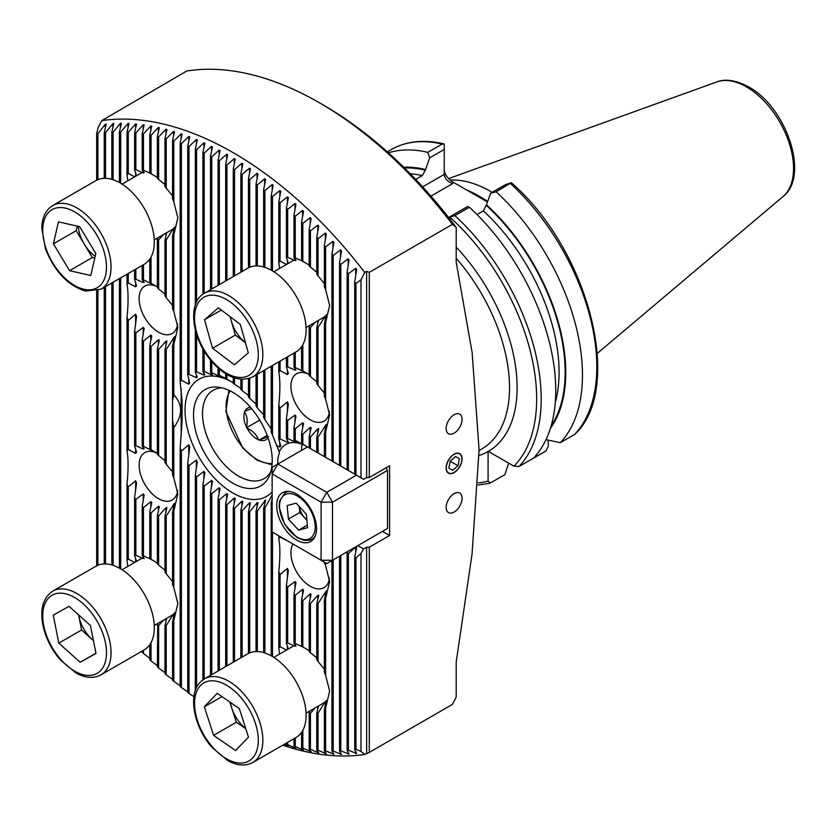 <?xml version="1.0" encoding="UTF-8"?>
<svg xmlns="http://www.w3.org/2000/svg" width="836" height="836" viewBox="0 0 836 836"><rect width="100%" height="100%" fill="white"/><g stroke="black" fill="none" stroke-linecap="round" stroke-linejoin="round"><path stroke-width="1.25" d="M357.818 545.615L363.608 548.959L366.638 547.204L369.293 547.204L369.293 752.39L364.747 754.459L360.985 751.48L360.985 553.495L355.979 557.936L354.704 557.204L356.679 547.59L355.728 547.047L348.382 553.557L347.118 552.826L347.358 551.655M366.638 547.204L366.638 753.361M363.608 548.959L360.985 553.495M360.985 279.788L355.979 283.561A339.05 195.749 -120 0 0 354.704 281.899L354.704 474.148L360.985 477.774L360.985 279.788L364.747 272.473L366.638 271.376L369.293 272.348L452.401 224.372L456.205 227.392L456.205 262.285L472.141 352.635L479.08 449.831L472.068 553.934L456.205 662.112L456.205 696.994L452.401 704.403L369.293 752.39M456.205 227.392A343.481 198.31 -120 0 0 323.375 105.054L319.582 102.87A348.852 201.413 -120 0 0 186.752 70.997L101.752 120.635A348.852 201.413 -120 0 1 364.747 272.473M452.401 224.372A348.852 201.413 -120 0 0 319.582 102.87M282.777 745.179A348.852 201.413 -120 0 0 364.747 754.459M284.135 744.395L288.368 746.318L286.403 744.239A339.05 195.749 -120 0 0 287.668 744.583L295.954 748.429L293.99 746.193A339.05 195.749 -120 0 0 295.254 746.496L303.552 750.237L301.577 747.833A339.05 195.749 -120 0 0 302.841 748.084L311.138 751.742L309.174 749.16A339.05 195.749 -120 0 0 310.438 749.349L318.725 752.912L316.76 750.143A339.05 195.749 -120 0 0 318.025 750.268L326.312 753.758L324.347 750.78A339.05 195.749 -120 0 0 325.612 750.843L333.909 754.25L331.934 751.042A339.05 195.749 -120 0 0 333.209 751.052L341.496 754.375L339.531 750.937A339.05 195.749 -120 0 0 340.795 750.874L349.082 754.114L347.118 750.414A339.05 195.749 -120 0 0 348.382 750.279L356.679 753.455L354.704 749.464A339.05 195.749 -120 0 0 355.979 749.255L360.985 751.48M355.728 751.554L355.728 753.56L356.679 753.455M348.142 752.358L348.142 754.166L349.082 754.114M340.555 752.734L340.555 754.375L341.496 754.375M332.958 752.724L332.958 754.208L333.909 754.25M325.371 752.337L325.371 753.664L326.312 753.758M317.784 751.595L317.784 752.787L318.725 752.912M310.187 750.509L310.187 751.574L311.138 751.742M302.601 749.098L302.601 750.028L303.552 750.237M295.014 747.363L295.014 748.178L295.954 748.429M287.417 745.325L288.368 746.318M233.265 382.888L226.943 379.136A76.891 44.392 -120 0 0 226.316 378.771A76.891 44.392 -120 0 0 225.678 378.405L219.356 375.27A76.891 44.392 -120 0 0 218.091 374.737L220.056 376.555L219.105 376.263L211.769 372.657A76.891 44.392 -120 0 0 210.494 372.354L212.469 374.894L211.518 374.8L204.172 371.424A76.891 44.392 -120 0 0 202.908 371.372L204.872 374.936L203.932 375.082L196.585 371.821A76.891 44.392 -120 0 0 195.321 372.072L197.286 377.193L196.345 377.684L188.999 374.34A76.891 44.392 -120 0 0 187.724 375.04L189.699 383.034L188.748 384.173L181.402 380.223A76.891 44.392 -120 0 0 180.137 381.738L182.133 401.28L182.102 421.24L180.137 448.044A76.891 44.392 -120 0 0 181.402 451.022L188.748 444.804L189.699 447.041L187.724 463.51L187.724 692.501A339.05 195.749 -120 0 0 188.999 693.462L193.952 696.691M180.137 448.044L180.137 686.544A339.05 195.749 -120 0 0 181.402 687.558L187.724 691.769M174.515 612.757L172.55 622.015L172.55 680.285A339.05 195.749 -120 0 0 173.815 681.35L180.137 685.698M166.657 618.347L164.964 625.788L164.964 673.743A339.05 195.749 -120 0 0 166.228 674.851L172.55 679.323M157.743 623.489L157.367 666.888A339.05 195.749 -120 0 0 158.631 668.048L164.964 672.646M149.78 644.744L149.78 659.708A339.05 195.749 -120 0 0 151.044 660.931L157.367 665.675M142.193 651.066L142.193 652.205A339.05 195.749 -120 0 0 143.458 653.48L149.78 658.381M354.704 281.899L356.679 269.422L355.728 268.22L348.382 273.769A339.05 195.749 -120 0 0 347.118 272.181L349.082 259.996L348.142 258.846L340.795 264.416A339.05 195.749 -120 0 0 339.531 262.901L341.496 250.978L340.555 249.88L333.209 255.471A339.05 195.749 -120 0 0 331.934 254.019L333.909 242.335L332.958 241.29L325.612 246.913A339.05 195.749 -120 0 0 324.347 245.523L326.312 234.07L325.371 233.056L318.025 238.73A339.05 195.749 -120 0 0 316.76 237.393L318.725 226.138L317.784 225.177L310.438 230.893A339.05 195.749 -120 0 0 309.174 229.618L311.138 218.551L310.187 217.632L302.841 223.39A339.05 195.749 -120 0 0 301.577 222.167L303.552 211.289L302.601 210.4L295.254 216.221A339.05 195.749 -120 0 0 293.99 215.051L295.954 204.329L295.014 203.493L287.668 209.355A339.05 195.749 -120 0 0 286.403 208.248L288.368 197.683L287.417 196.878L280.07 202.814A339.05 195.749 -120 0 0 278.806 201.748L280.781 191.329L279.83 190.556L272.484 196.554A339.05 195.749 -120 0 0 271.219 195.54L273.184 185.268L272.243 184.537L264.897 190.608A339.05 195.749 -120 0 0 263.633 189.636L265.597 179.489L264.646 178.789L257.31 184.934A339.05 195.749 -120 0 0 256.035 184.014L258.01 173.992L257.06 173.334L249.713 179.552A339.05 195.749 -120 0 0 248.449 178.685L250.413 168.778L249.473 168.141L242.126 174.452A339.05 195.749 -120 0 0 240.862 173.627L242.827 163.835L241.876 163.239L234.54 169.624A339.05 195.749 -120 0 0 233.265 168.851L235.24 159.164L234.289 158.6L226.943 165.089A339.05 195.749 -120 0 0 225.678 164.358L227.643 154.764L226.702 154.232L219.356 160.815A339.05 195.749 -120 0 0 218.091 160.136L220.056 150.637L219.105 150.135L211.769 156.834A339.05 195.749 -120 0 0 210.494 156.196L212.469 146.781L211.518 146.321L204.172 153.124A339.05 195.749 -120 0 0 202.908 152.528L204.872 143.207L203.932 142.778L196.585 149.696A339.05 195.749 -120 0 0 195.321 149.142L197.286 139.905L196.345 139.507L188.999 146.551A339.05 195.749 -120 0 0 187.724 146.049L189.699 136.874L188.748 136.519L181.402 143.688A339.05 195.749 -120 0 0 180.137 143.238L182.102 134.136L181.161 133.823L173.815 141.127A339.05 195.749 -120 0 0 172.55 140.73L174.515 131.691L173.574 131.409L166.228 138.86A339.05 195.749 -120 0 0 164.964 138.515L166.928 129.538L165.977 129.298L158.631 136.905A339.05 195.749 -120 0 0 157.367 136.613L159.342 127.689L158.391 127.48L151.044 135.265A339.05 195.749 -120 0 0 149.78 135.014L151.744 126.152L150.804 125.985L143.458 133.938A339.05 195.749 -120 0 0 142.193 133.75L144.158 124.94L143.207 124.804L135.86 132.955A339.05 195.749 -120 0 0 134.596 132.83L136.571 124.052L135.62 123.968L128.274 132.318A339.05 195.749 -120 0 0 127.009 132.255L128.974 123.519L128.033 123.477L120.687 132.057A339.05 195.749 -120 0 0 119.423 132.046L121.387 123.341L120.436 123.352L113.1 132.172A339.05 195.749 -120 0 0 111.825 132.224L113.8 123.55L112.85 123.603L105.503 132.684A339.05 195.749 -120 0 0 104.239 132.819L106.203 124.167L105.263 124.271L97.916 133.635A339.05 195.749 -120 0 0 96.652 133.844L97.99 127.95L101.752 120.635M113.8 123.55L112.85 123.603L112.85 127.72M121.387 123.341L120.436 123.352L120.436 127.532M128.974 123.519L128.033 123.477L128.033 127.72M136.571 124.052L135.62 123.968L135.62 128.274M144.158 124.94L143.207 124.804L143.207 129.172M151.744 126.152L150.804 125.985L150.804 130.416M159.342 127.689L158.391 127.48L158.391 131.973M166.928 129.538L165.977 129.298L165.977 133.854M174.515 131.691L173.574 131.409L173.574 136.038M182.102 134.136L181.161 133.823L181.161 138.515M189.699 136.874L188.748 136.519L188.748 141.284M197.286 139.905L196.345 139.507L196.345 144.346M204.872 143.207L203.932 142.778L203.932 147.69M212.469 146.781L211.518 146.321L211.518 151.306M220.056 150.637L219.105 150.135L219.105 155.203M227.643 154.764L226.702 154.232L226.702 159.373M235.24 159.164L234.289 158.6L234.289 163.814M242.827 163.835L241.876 163.239L241.876 168.538M250.413 168.778L249.473 168.141L249.473 173.533M106.203 124.167L105.263 124.271L105.263 128.326M548.228 440.123L548.228 446.403L545.95 450.959L531.612 459.236M508.654 463.123L504.881 474.67L489.833 483.271L478.14 485.005M490.356 483.051L488.078 481.128L488.078 451.241L513.962 466.185L519.051 466.488L533.577 458.107A170.398 98.376 60 0 0 469.393 207.213L454.868 215.604L448.995 217.266L448.995 217.997M388.395 152.831A170.398 98.376 60 0 1 427.823 152.351L442.16 144.064L444.25 144.011L444.25 174.4C444.794 178.758 447.657 181.788 452.83 183.471L430.916 196.126M387.298 151.849L391.112 149.644C406.286 141.085 423.883 139.173 443.916 143.917L444.25 144.011M444.25 149.456L429.694 157.858L425.315 170.21L422.274 175.612L415.701 179.416M429.694 157.858L427.823 152.351M403.704 167.21A155.412 89.734 60 0 1 425.315 169.489M444.25 170.021C444.794 174.567 447.657 178.559 452.83 181.987L452.83 183.471M487.597 201.612A122.505 70.726 -120 0 0 478.589 195.875A122.505 70.726 -120 0 0 466.457 189.856L452.83 181.987M574.645 434.396L575.095 434.041C624.356 387.737 588.534 250.152 511.935 183.22L511.298 182.718L496.124 191.778A170.398 98.376 60 0 1 560.308 442.672L574.645 434.396A170.398 98.376 60 0 0 510.462 183.502M477.032 214.549L483.375 210.891L486.406 204.757A155.412 89.734 60 0 1 550.433 428.262M546.012 439.642L560.308 442.672M496.124 191.778L490.795 193.137L505.352 184.725L511.298 182.718M486.406 204.757L490.795 193.137M448.995 217.266L467.533 206.565L469.393 207.213M450.134 180.074A119.276 68.865 60 0 1 490.732 191.496A119.276 68.865 60 0 1 492.174 192.332M487.461 201.978L466.457 189.856M272.139 498.507L271.219 502.875A76.891 44.392 -120 0 0 272.139 501.788M187.724 463.51A76.891 44.392 -120 0 0 188.999 465.662L196.345 460.061L197.286 461.639L195.321 475.235A76.891 44.392 -120 0 0 196.585 476.959L203.932 471.42L204.872 472.664L202.908 484.702A76.891 44.392 -120 0 0 204.172 486.113L211.518 480.46L212.469 481.463L210.494 492.488A76.891 44.392 -120 0 0 211.769 493.648L219.105 487.764L220.056 488.569L218.091 498.862A76.891 44.392 -120 0 0 219.356 499.803L226.702 493.595L227.643 494.222L225.678 503.962A76.891 44.392 -120 0 0 226.943 504.693L234.289 498.057L235.24 498.517L233.265 507.828A76.891 44.392 -120 0 0 234.54 508.361L241.876 501.172L242.827 501.454L240.862 510.441A76.891 44.392 -120 0 0 242.126 510.744L249.473 502.823L250.413 502.917L248.449 511.674A76.891 44.392 -120 0 0 249.713 511.726L257.06 502.791L258.01 502.645L256.035 511.277A76.891 44.392 -120 0 0 257.31 511.026L265.597 500.043L263.633 508.758A76.891 44.392 -120 0 0 264.897 508.058L272.243 494.693M257.06 506.794L257.06 502.791L258.01 502.645M249.473 507.128L249.473 502.823L250.413 502.917M241.876 505.78L241.876 501.172L242.827 501.454M234.289 503.011L234.289 498.057L235.24 498.517M226.702 498.925L226.702 493.595L227.643 494.222M197.286 377.193L196.345 377.684L196.345 374.549M204.872 374.936L203.932 375.082L203.932 373.117M212.469 374.894L211.518 374.8L211.518 373.608M220.056 376.555L219.105 375.646M240.862 388.447L234.54 384.236A76.891 44.392 -120 0 0 233.265 383.296L233.265 377.527M248.449 395.449L242.126 390.611A76.891 44.392 -120 0 0 240.862 389.451L240.862 379.283M256.035 404.081L249.713 398.396A76.891 44.392 -120 0 0 248.449 396.985L248.449 378.666M263.633 414.844L257.31 407.863A76.891 44.392 -120 0 0 256.035 406.139L256.035 374.988M271.219 428.91L264.897 419.588A76.891 44.392 -120 0 0 263.633 417.436L263.633 370.609M277.646 464.168A42.667 24.631 60 0 1 279.527 452.61L272.484 435.054A76.891 44.392 -120 0 0 271.219 432.076L271.219 366.231M230.882 381.446A67.622 39.041 -120 0 0 190.963 440.175A67.622 39.041 -120 0 0 272.139 491.934M232.868 483.187A55.636 32.123 -120 0 0 269.62 475.193A55.636 32.123 -120 0 0 260.686 421.71A55.636 32.123 -120 0 0 218.833 387.225A55.636 32.123 -120 0 0 194.182 423.674A55.636 32.123 -120 0 0 232.868 483.187M222.397 387.935A50.986 29.438 -120 0 0 213.065 390.328A50.986 29.438 -120 0 0 205.248 431.177A50.986 29.438 -120 0 0 238.563 476.112A50.986 29.438 -120 0 0 264.051 478.631A50.986 29.438 -120 0 0 270.791 471.744M369.293 272.348L369.293 477.534L366.638 477.534L363.608 479.289L360.985 477.774M366.638 271.376L366.638 477.534M382.48 531.382L389.597 535.489L369.293 547.204M389.597 535.489L389.597 465.809L369.293 477.534M454.115 454.199A11.276 6.51 120 0 0 446.748 464.126A11.276 6.51 120 0 0 448.483 473.166A11.276 6.51 120 0 0 459.748 466.655A11.276 6.51 120 0 0 459.748 453.635A11.276 6.51 120 0 0 454.115 454.199M454.115 493.637A11.276 6.51 120 0 0 446.748 503.565A11.276 6.51 120 0 0 448.483 512.604A11.276 6.51 120 0 0 459.748 506.093A11.276 6.51 120 0 0 459.748 493.083A11.276 6.51 120 0 0 454.115 493.637M454.115 414.76A11.276 6.51 120 0 0 446.748 424.688A11.276 6.51 120 0 0 448.483 433.717A11.276 6.51 120 0 0 459.748 427.217A11.276 6.51 120 0 0 459.748 414.196A11.276 6.51 120 0 0 454.115 414.76M301.984 444.209A42.667 24.631 -120 0 0 301.556 450.364M277.071 445.64L279.83 447.082L280.781 446.079L278.806 439.422A50.86 29.364 60 0 1 280.07 439.036L287.417 442.286L288.368 442.066L286.403 438.419A50.86 29.364 60 0 1 287.668 438.524L295.014 441.951L295.954 442.108L293.99 439.955A50.86 29.364 60 0 1 295.254 440.405L307.063 446.643A42.667 24.631 -120 0 0 285.724 444.522A42.667 24.631 -120 0 0 279.255 451.91M347.118 272.181L347.118 469.769L356.7 475.297M339.531 262.901L339.531 465.38L349.114 470.919M331.934 254.019L331.934 461.002L341.527 466.54M295.254 440.405L295.254 428.732L302.601 422.786L303.552 423.518L301.577 433.403L301.577 443.477L302.841 444.209L302.841 434.135L310.187 427.353L311.138 427.708L309.174 436.758L309.174 447.856L310.438 448.587L310.438 437.071L317.784 428.795L318.725 428.711L316.76 437.353L316.76 452.234L318.025 452.966L318.025 437.113L326.312 424.322L324.347 433.591L324.347 456.623L333.93 462.151M318.025 452.966L326.343 457.773M310.438 448.587L318.756 453.394M302.841 444.209L311.159 449.005M287.417 440.154L287.417 442.286L288.368 442.066M295.014 441L295.014 441.951L295.954 442.108M302.601 444.062L303.552 444.71M356.679 547.59L355.728 547.047L355.728 552.22M105.503 563.924L105.503 286.623M105.503 178.298L105.503 132.684M104.239 563.924L104.239 287.344M104.239 178.298L104.239 132.819M97.916 565.24L97.916 290.625M97.916 179.615L97.916 133.635M96.652 565.826L96.652 291.022M96.652 180.2L96.652 133.844M181.402 687.558L181.402 451.022M180.137 381.738L180.137 143.238M181.402 380.223L181.402 143.688M188.999 693.462L188.999 465.662M187.724 375.04L187.724 146.049M188.999 374.34L188.999 146.551M196.585 687.62L196.585 476.959M195.321 690.735L195.321 475.235M195.321 372.072L195.321 329.938M195.321 305.109L195.321 149.142M196.585 371.821L196.585 334.4M196.585 301.995L196.585 149.696M204.172 679.01L204.172 486.113M202.908 679.856L202.908 484.702M202.908 371.372L202.908 348.831M202.908 294.23L202.908 152.528M204.172 371.424L204.172 351.005M204.172 293.384L204.172 153.124M211.769 674.631L211.769 493.648M210.494 675.363L210.494 492.488M210.494 372.354L210.494 360.013M210.494 289.737L210.494 156.196M211.769 372.657L211.769 361.528M211.769 289.005L211.769 156.834M219.356 670.242L219.356 499.803M218.091 670.974L218.091 498.862M218.091 374.737L218.091 368.018M218.091 285.348L218.091 160.136M219.356 375.27L219.356 369.115M219.356 284.616L219.356 160.815M226.943 665.864L226.943 504.693M225.678 666.595L225.678 503.962M225.678 378.405L225.678 373.755M225.678 280.969L225.678 164.358M226.943 379.136L226.943 374.528M226.943 280.238L226.943 165.089M234.54 661.485L234.54 508.361M233.265 662.216L233.265 507.828M233.265 276.591L233.265 168.851M234.54 384.236L234.54 377.966M234.54 275.859L234.54 169.624M242.126 657.096L242.126 510.744M240.862 657.827L240.862 510.441M240.862 272.202L240.862 173.627M242.126 390.611L242.126 379.366M242.126 271.47L242.126 174.452M249.713 652.874L249.713 511.726M248.449 653.47L248.449 511.674M248.449 267.844L248.449 178.685M249.713 398.396L249.713 378.269M249.713 267.248L249.713 179.552M257.31 651.568L257.31 511.026M256.035 651.568L256.035 511.277M256.035 265.942L256.035 184.014M257.31 407.863L257.31 374.256M257.31 265.942L257.31 184.934M264.897 652.989L264.897 508.058M263.633 652.592L263.633 508.758M263.633 266.966L263.633 189.636M264.897 419.588L264.897 369.878M264.897 267.363L264.897 190.608M272.484 656.521L272.484 532.177M271.219 655.8L271.219 502.875M271.219 270.174L271.219 195.54M272.484 435.054L272.484 365.499M272.484 270.895L272.484 196.554M333.209 461.733L333.209 255.471M340.795 466.112L340.795 264.416M348.382 470.501L348.382 273.769M355.979 474.879L355.979 283.561M280.07 439.036L280.07 408.031L287.417 401.865L288.368 404.07L286.403 418.857A38.79 22.394 -120 0 0 287.668 420.56L295.014 415.022L295.954 416.203L293.99 427.572A38.79 22.394 -120 0 0 295.254 428.732M278.806 439.422L278.806 405.115A38.79 22.394 -120 0 0 280.07 408.031M286.487 650.074L280.07 646.709L280.07 574.541L287.417 568.386L288.368 570.58L286.403 585.378A38.79 22.394 -120 0 0 287.668 587.081L295.014 581.542L295.954 582.723L293.99 594.093A38.79 22.394 -120 0 0 295.254 595.242L302.601 589.307L303.552 590.038L301.577 599.924A38.79 22.394 -120 0 0 302.214 600.3A38.79 22.394 -120 0 0 302.841 600.656L310.187 593.873L311.138 594.229L309.174 603.278A38.79 22.394 -120 0 0 310.438 603.592L317.784 595.316L318.725 595.232L316.76 603.874A38.79 22.394 -120 0 0 318.025 603.634L326.312 590.843L324.347 600.112A38.79 22.394 -120 0 0 325.612 598.649L329.635 581.522L325.612 565.627A38.79 22.394 -120 0 0 324.347 562.712L324.347 562.116M280.07 646.709A38.79 22.394 -120 0 0 278.806 648.161L278.806 571.625A38.79 22.394 -120 0 0 280.07 574.541M287.417 540.798L280.07 537.151A38.79 22.394 -120 0 0 278.806 538.603L278.806 535.824M280.07 537.151L280.07 536.555M309.174 374.674L302.841 370.818A38.79 22.394 -120 0 0 302.214 370.442A38.79 22.394 -120 0 0 301.577 370.087L302.601 371.132L295.254 367.464A38.79 22.394 -120 0 0 293.99 367.15L295.954 370.045L295.014 370.129L287.668 366.868A38.79 22.394 -120 0 0 286.403 367.108L288.368 373.41L287.417 374.518L280.07 370.63L280.07 361.11M280.07 370.63A38.79 22.394 -120 0 0 278.806 372.083L278.806 361.842M286.487 264.448L280.07 261.083A38.79 22.394 -120 0 0 278.806 262.535L278.806 201.748M280.07 261.083L280.07 202.814M278.806 372.083C280.227 379.993 280.227 391.008 278.806 405.115M278.806 262.535L279.569 268.45M278.806 648.161L279.569 654.076M278.806 538.603C280.227 546.514 280.227 557.528 278.806 571.625M287.668 438.524L287.668 420.56M286.403 438.419L286.403 418.857M287.668 744.583L287.668 742.358M286.403 744.239L286.403 743.089M295.014 644.577L295.014 646.207L287.668 642.936L287.668 587.081M287.668 642.936A38.79 22.394 -120 0 0 286.403 643.177L286.403 585.378M287.668 366.868L287.668 356.732M286.403 367.108L286.403 357.463M295.014 258.951L295.014 260.581L287.668 257.31A38.79 22.394 -120 0 0 286.403 257.551L286.403 208.248M287.668 257.31L287.668 209.355M286.403 643.177L288.138 648.454M286.403 257.551L288.138 262.828M293.99 439.955L293.99 427.572M295.254 746.496L295.254 737.969M293.99 746.193L293.99 738.7M302.601 646.834L295.254 643.532L295.254 595.242M295.254 643.532A38.79 22.394 -120 0 0 293.99 643.218L293.99 594.093M295.254 367.464L295.254 352.353M293.99 367.15L293.99 353.085M302.601 261.208L295.254 257.906A38.79 22.394 -120 0 0 293.99 257.592L293.99 215.051M295.254 257.906L295.254 216.221M295.954 370.045L295.014 370.129L295.014 368.498M293.99 643.218L295.954 646.113M293.99 257.592L295.954 260.487M301.577 433.403A38.79 22.394 -120 0 0 302.214 433.779A38.79 22.394 -120 0 0 302.841 434.135M302.841 748.084L302.841 730.309M301.577 747.833L301.577 732.388M309.174 650.742L302.841 646.886L302.841 600.656M302.841 646.886A38.79 22.394 -120 0 0 302.214 646.51A38.79 22.394 -120 0 0 301.577 646.155L301.577 599.924M302.841 370.818L302.841 344.683M301.577 370.087L301.577 346.762M309.174 265.116L302.841 261.26A38.79 22.394 -120 0 0 302.214 260.884A38.79 22.394 -120 0 0 301.577 260.529L301.577 222.167M302.841 261.26L302.841 223.39M303.552 371.487L302.601 370.756M301.577 646.155L303.552 647.566M301.577 260.529L303.552 261.94M309.174 436.758A38.79 22.394 -120 0 0 310.438 437.071M310.438 749.349L310.438 713.139L315.287 707.82M309.174 749.16L309.174 712.836A38.79 22.394 -120 0 0 310.438 713.139M316.76 657.807L310.438 652.717L310.438 603.592M310.438 652.717A38.79 22.394 -120 0 0 309.174 651.568L309.174 603.278M316.76 381.728L310.438 376.649L310.438 327.513L315.287 322.194M310.438 376.649A38.79 22.394 -120 0 0 309.174 375.489L309.174 327.21A38.79 22.394 -120 0 0 310.438 327.513M316.76 272.181L310.438 267.092A38.79 22.394 -120 0 0 309.174 265.942L309.174 229.618M310.438 267.092L310.438 230.893M310.187 432.076L310.187 427.353L311.138 427.708M310.187 598.597L310.187 593.873L311.138 594.229M309.539 711.133L309.174 712.836M309.539 325.507L309.174 327.21M316.76 437.353A38.79 22.394 -120 0 0 318.025 437.113M318.025 750.268L318.025 713.192L325.371 701.498L325.371 704.894M316.76 750.143L316.76 713.432A38.79 22.394 -120 0 0 318.025 713.192M324.347 669.218L318.025 661.433L318.025 603.634M318.025 661.433A38.79 22.394 -120 0 0 316.76 659.729L316.76 603.874M324.347 393.139L318.025 385.365L318.025 327.566L325.371 315.872L325.371 319.268M318.025 385.365A38.79 22.394 -120 0 0 316.76 383.661L316.76 327.806A38.79 22.394 -120 0 0 318.025 327.566M324.347 283.592L318.025 275.807A38.79 22.394 -120 0 0 316.76 274.103L316.76 237.393M318.025 275.807L318.025 238.73M317.784 432.87L317.784 428.795L318.725 428.711M317.784 599.391L317.784 595.316L318.725 595.232M318.453 705.992L316.76 713.432M318.453 320.366L316.76 327.806M325.612 457.355L325.612 432.139L329.635 415.001L325.612 399.106L325.612 322.581L329.635 305.443L325.612 289.559A38.79 22.394 -120 0 0 324.347 286.644L324.347 245.523M324.347 433.591A38.79 22.394 -120 0 0 325.612 432.139M325.612 750.843L325.612 708.207L329.635 691.069L325.612 675.185L325.612 598.649M324.347 750.78L324.347 709.659A38.79 22.394 -120 0 0 325.612 708.207M325.612 675.185A38.79 22.394 -120 0 0 324.347 672.269L324.347 600.112M325.612 565.627L325.612 562.847M325.612 399.106A38.79 22.394 -120 0 0 324.347 396.191L324.347 324.034A38.79 22.394 -120 0 0 325.612 322.581M325.612 289.559L325.612 246.913M326.312 700.401L324.347 709.659M326.312 314.775L324.347 324.034M134.69 562.44L128.274 559.065L128.274 486.907L135.62 480.742L136.571 482.947L134.596 497.733A38.79 22.394 -120 0 0 135.86 499.437L143.207 493.898L144.158 495.079L142.193 506.449A38.79 22.394 -120 0 0 143.458 507.609L150.804 501.663L151.744 502.394L149.78 512.28A38.79 22.394 -120 0 0 150.407 512.656A38.79 22.394 -120 0 0 151.044 513.011L158.391 506.229L159.342 506.595L157.367 515.634A38.79 22.394 -120 0 0 158.631 515.948L165.977 507.682L166.928 507.588L164.964 516.24A38.79 22.394 -120 0 0 166.228 515.99L174.515 503.199L172.55 512.468A38.79 22.394 -120 0 0 173.815 511.015L177.838 493.877L173.815 477.983A38.79 22.394 -120 0 0 172.55 475.067L172.55 419.871A76.891 44.392 -120 0 0 173.815 427.583C182.865 415.283 182.865 404.384 173.815 394.895L173.815 344.495L177.838 327.357L173.815 311.473L173.815 234.937L177.838 217.809L173.815 201.915A38.79 22.394 -120 0 0 172.55 198.999L172.55 140.73M128.274 559.065A38.79 22.394 -120 0 0 127.009 560.517L127.009 483.992A38.79 22.394 -120 0 0 128.274 486.907M157.367 453.551L151.044 449.695A38.79 22.394 -120 0 0 150.417 449.319A38.79 22.394 -120 0 0 149.78 448.963L150.804 450.008L143.458 446.34A38.79 22.394 -120 0 0 142.193 446.027L144.158 448.922L143.207 449.005L135.86 445.745A38.79 22.394 -120 0 0 134.596 445.985L136.571 452.297L135.62 453.394L128.274 449.507L128.274 320.387L135.62 314.231L136.571 316.426L134.596 331.213A38.79 22.394 -120 0 0 135.86 332.916L143.207 327.378L144.158 328.558L142.193 339.938A38.79 22.394 -120 0 0 143.458 341.088L150.804 335.142L151.744 335.873L149.78 345.759A38.79 22.394 -120 0 0 150.407 346.135A38.79 22.394 -120 0 0 151.044 346.491L158.391 339.709L159.342 340.074L157.367 349.124A38.79 22.394 -120 0 0 158.631 349.427L165.977 341.161L166.928 341.078L164.964 349.72A38.79 22.394 -120 0 0 166.228 349.469L174.515 336.678L172.55 345.947A38.79 22.394 -120 0 0 173.815 344.495M128.274 449.507A38.79 22.394 -120 0 0 127.009 450.97L127.009 317.471A38.79 22.394 -120 0 0 128.274 320.387M157.367 287.03L151.044 283.174A38.79 22.394 -120 0 0 150.417 282.798A38.79 22.394 -120 0 0 149.78 282.443L150.804 283.488L143.458 279.82A38.79 22.394 -120 0 0 142.193 279.506L144.158 282.401L143.207 282.484L135.86 279.224A38.79 22.394 -120 0 0 134.596 279.464L136.571 285.776L135.62 286.873L128.274 282.996L128.274 273.466M128.274 282.996A38.79 22.394 -120 0 0 127.009 284.449L127.009 274.198M134.69 176.814L128.274 173.439A38.79 22.394 -120 0 0 127.009 174.891L127.009 132.255M128.274 173.439L128.274 132.318M127.009 560.517L127.762 566.432M127.009 450.97C128.43 458.88 128.43 469.884 127.009 483.992M127.009 284.449C128.43 292.36 128.43 303.363 127.009 317.471M127.009 174.891L127.762 180.806M143.207 556.933L143.207 558.563L135.86 555.292L135.86 499.437M135.86 555.292A38.79 22.394 -120 0 0 134.596 555.532L134.596 497.733M135.86 445.745L135.86 332.916M134.596 445.985L134.596 331.213M135.86 279.224L135.86 269.087M134.596 279.464L134.596 269.819M143.207 171.307L143.207 172.937L135.86 169.666A38.79 22.394 -120 0 0 134.596 169.907L134.596 132.83M135.86 169.666L135.86 132.955M134.596 555.532L136.331 560.82M134.596 169.907L136.331 175.194M143.458 653.48L143.458 650.335M150.804 559.19L143.458 555.888L143.458 507.609M143.458 555.888A38.79 22.394 -120 0 0 142.193 555.585L142.193 506.449M143.458 446.34L143.458 341.088M142.193 446.027L142.193 339.938M143.458 279.82L143.458 264.709M142.193 279.506L142.193 265.44M150.804 173.564L143.458 170.262A38.79 22.394 -120 0 0 142.193 169.959L142.193 133.75M143.458 170.262L143.458 133.938M144.158 448.922L143.207 449.005L143.207 447.385M144.158 282.401L143.207 282.484L143.207 280.865M142.193 555.585L144.158 558.479M142.193 169.959L144.158 172.853M151.044 660.931L151.044 642.675M157.367 563.109L151.044 559.242L151.044 513.011M151.044 559.242A38.79 22.394 -120 0 0 150.417 558.876A38.79 22.394 -120 0 0 149.78 558.511L149.78 512.28M151.044 449.695L151.044 346.491M149.78 448.963L149.78 345.759M151.044 283.174L151.044 257.049M149.78 282.443L149.78 259.118M157.367 177.483L151.044 173.616A38.79 22.394 -120 0 0 150.417 173.251A38.79 22.394 -120 0 0 149.78 172.885L149.78 135.014M151.044 173.616L151.044 135.265M151.744 450.374L150.804 449.643M151.744 283.853L150.804 283.122M149.78 558.511L151.744 559.921M149.78 172.885L151.744 174.296M158.631 668.048L158.631 625.506L163.49 620.176M157.367 625.192A38.79 22.394 -120 0 0 158.631 625.506M164.964 570.162L158.631 565.073L158.631 515.948M158.631 565.073A38.79 22.394 -120 0 0 157.367 563.924L157.367 515.634M164.964 460.615L158.631 455.526L158.631 349.427M158.631 455.526A38.79 22.394 -120 0 0 157.367 454.376L157.367 349.124M164.964 294.094L158.631 289.005L158.631 239.88L163.49 234.55M158.631 289.005A38.79 22.394 -120 0 0 157.367 287.856L157.367 239.566A38.79 22.394 -120 0 0 158.631 239.88M164.964 184.537L158.631 179.447A38.79 22.394 -120 0 0 157.367 178.298L157.367 136.613M158.631 179.447L158.631 136.905M158.391 510.963L158.391 506.229L159.342 506.595M158.391 344.442L158.391 339.709L159.342 340.074M157.743 237.873L157.367 239.566M166.228 674.851L166.228 625.547L173.574 613.864L173.574 617.261M164.964 625.788A38.79 22.394 -120 0 0 166.228 625.547M172.55 581.574L166.228 573.799L166.228 515.99M166.228 573.799A38.79 22.394 -120 0 0 164.964 572.096L164.964 516.24M172.55 472.016L166.228 464.241L166.228 349.469M166.228 464.241A38.79 22.394 -120 0 0 164.964 462.538L164.964 349.72M172.55 305.495L166.228 297.72L166.228 239.922L173.574 228.238L173.574 231.635M166.228 297.72A38.79 22.394 -120 0 0 164.964 296.017L164.964 240.162A38.79 22.394 -120 0 0 166.228 239.922M172.55 195.948L166.228 188.173A38.79 22.394 -120 0 0 164.964 186.47L164.964 138.515M166.228 188.173L166.228 138.86M165.977 511.747L165.977 507.682L166.928 507.588M165.977 345.226L165.977 341.161L166.928 341.078M166.657 232.721L164.964 240.162M173.815 477.983L173.815 427.583M173.815 394.895A76.891 44.392 -120 0 0 172.55 401.144L172.55 345.947M173.815 681.35L173.815 620.563L177.838 603.435L173.815 587.541L173.815 511.015M172.55 622.015A38.79 22.394 -120 0 0 173.815 620.563M173.815 587.541A38.79 22.394 -120 0 0 172.55 584.625L172.55 512.468M173.815 311.473A38.79 22.394 -120 0 0 172.55 308.557L172.55 236.389A38.79 22.394 -120 0 0 173.815 234.937M173.815 201.915L173.815 141.127M172.55 401.144L172.55 419.871M174.515 227.131L172.55 236.389M113.1 565.345L113.1 282.234M113.1 179.719L113.1 132.172M111.825 564.958L111.825 282.965M111.825 179.332L111.825 132.224M120.687 568.888L120.687 277.855M120.687 183.262L120.687 132.057M119.423 568.156L119.423 278.587M119.423 182.53L119.423 132.046M333.209 751.052L333.209 559.827M331.934 751.042L331.934 560.559M340.795 750.874L340.795 555.449M339.531 750.937L339.531 556.18M348.382 750.279L348.382 553.557M347.118 750.414L347.118 552.826M355.979 749.255L355.979 557.936M354.704 749.464L354.704 557.204M156.227 286.309A27.369 15.8 -120 0 0 144.795 286.1A27.369 15.8 -120 0 0 140.605 308.035A27.369 15.8 -120 0 0 158.485 332.153A27.369 15.8 -120 0 0 172.174 333.512A27.369 15.8 -120 0 0 177.66 323.929M308.024 373.953A27.369 15.8 -120 0 0 296.602 373.744A27.369 15.8 -120 0 0 292.401 395.679A27.369 15.8 -120 0 0 310.281 419.797A27.369 15.8 -120 0 0 323.971 421.156A27.369 15.8 -120 0 0 329.457 411.563M292.966 543.996A27.369 15.8 -120 0 0 310.281 586.318A27.369 15.8 -120 0 0 323.971 587.677A27.369 15.8 -120 0 0 329.457 578.084M156.227 452.83A27.369 15.8 -120 0 0 144.795 452.621A27.369 15.8 -120 0 0 140.605 474.555A27.369 15.8 -120 0 0 158.485 498.674A27.369 15.8 -120 0 0 172.174 500.032A27.369 15.8 -120 0 0 177.66 490.45M456.184 453.52A11.025 6.364 120 0 0 446.57 470.031A11.025 6.364 120 0 0 459.591 466.655A11.025 6.364 120 0 0 456.184 453.52M450.27 461.117L448.817 468.055L452.663 470.334L457.961 465.683L459.413 458.745L455.568 456.466L450.27 461.117M455.526 456.498L459.413 458.745M450.249 461.232L457.961 465.683M251.552 408.585L244.478 411.49L244.561 412.106A18.246 10.534 -120 0 0 246.516 427.081L247.069 428.178A18.246 10.534 -120 0 0 258.428 439.694L258.899 440.164L268.68 436.57M250.486 407.32A18.246 10.534 -120 0 0 244.864 411.354M259.285 440.029A18.246 10.534 -120 0 0 268.042 437.73M244.561 412.106C247.195 415.952 247.853 420.947 246.516 427.081M247.069 428.178C252.806 430.843 256.6 434.678 258.428 439.694M259.745 420.111L246.599 427.698M267.186 435.378L258.899 440.164M95.826 253.507L90.79 275.514L69.576 270.686L53.399 243.851L58.447 221.843L79.65 226.671L95.826 253.507M101.041 289.193L144.304 264.218A48.3 27.891 -120 0 0 144.304 208.446A48.3 27.891 -120 0 0 96.004 180.555L52.741 205.531A48.3 27.891 60 0 1 101.041 233.422A48.3 27.891 60 0 1 101.041 289.193L85.418 291.064C67.643 285.431 54.298 271.251 45.363 248.501L41.8 228.176C42.03 217.527 45.677 209.972 52.741 205.531M69.576 270.686L92.347 257.54L94.771 258.094M92.347 257.54L76.17 230.705L53.399 243.851M76.17 230.705L77.225 226.117M78.26 226.347A27.139 15.675 -120 0 0 84.258 244.122A27.139 15.675 -120 0 0 95.189 256.276M240.298 324.389L248.313 352.876L234.435 364.81L212.532 348.246L204.517 319.76L218.395 307.836L240.298 324.389M252.838 376.837L296.101 351.862A48.3 27.891 -120 0 0 298.577 350.106A48.3 27.891 -120 0 0 294.763 293.833A48.3 27.891 -120 0 0 247.801 268.199L204.538 293.175A48.3 27.891 60 0 1 251.5 318.819A48.3 27.891 60 0 1 255.314 375.082A48.3 27.891 60 0 1 252.838 376.837C239.859 382.564 226.222 377.527 211.947 361.737C192.019 339.52 186.7 302.642 204.538 293.175M245.481 342.802L235.303 335.1L212.532 348.246M235.303 335.1L230.119 316.687M221.331 310.051L204.517 319.76M230.402 316.907A27.139 15.675 -120 0 0 231.29 320.857A27.139 15.675 -120 0 0 245.47 342.77M80.172 662.29L58.813 643.124L53.253 615.139L69.054 606.319L90.413 625.485L95.973 653.459L80.172 662.29L95.921 653.198M101.041 674.819L144.304 649.844A48.3 27.891 -120 0 0 144.304 594.072A48.3 27.891 -120 0 0 96.004 566.181L52.741 591.157A48.3 27.891 60 0 1 101.041 619.048A48.3 27.891 60 0 1 101.041 674.819C93.663 678.717 85.303 678.1 75.961 672.97L60.15 659.729C51.32 649.279 45.562 637.722 42.876 625.025C39.888 608.942 43.179 597.646 52.741 591.157M93.413 640.595L81.583 629.978L58.813 643.124M93.402 640.543A27.139 15.675 -120 0 1 92.263 639.561A27.139 15.675 -120 0 1 78.803 615.986A27.139 15.675 -120 0 1 78.605 614.888L81.583 629.978M213.556 735.356L204.35 706.765L217.214 693.347L239.274 708.531L248.48 737.122L235.616 750.54L213.556 735.356L236.327 722.21L229.827 702.031M252.838 762.463L296.101 737.488A48.3 27.891 -120 0 0 296.101 681.706A48.3 27.891 -120 0 0 247.801 653.825L204.538 678.801A48.3 27.891 60 0 1 252.838 706.681A48.3 27.891 60 0 1 252.838 762.463C245.46 766.351 237.1 765.745 227.758 760.614L211.947 747.363C194.046 727.215 187.431 694.737 200.41 682.051L204.538 678.801A48.3 27.891 60 0 0 200.88 681.685M221.948 696.607L204.35 706.765M236.327 722.21L245.774 728.71M230.381 702.407A27.139 15.675 -120 0 0 231.718 707.914A27.139 15.675 -120 0 0 245.742 728.605M288.41 519.093L287.176 505.592L296.143 503.147L306.352 514.192L307.585 527.694L298.619 530.139L288.41 519.093L299.8 512.52L299.246 506.501M307.345 525.102L298.619 530.139M299.8 512.52L306.906 520.211M299.267 506.522A13.648 7.879 -120 0 0 304.9 518.038A13.648 7.879 -120 0 0 306.875 519.898M307.533 446.915L277.834 464.053L326.792 492.32L321.097 502.185L272.139 473.918L272.139 531.978L321.097 560.245L321.097 502.185L332.488 502.185L332.488 560.245L387.507 528.477L387.507 470.407L332.488 502.185L326.792 492.32L356.491 475.172M296.623 494.076A28.173 16.271 -120 0 0 282.537 492.676A28.173 16.271 -120 0 0 282.537 525.217A28.173 16.271 -120 0 0 310.71 541.477A28.173 16.271 -120 0 0 315.026 518.905A28.173 16.271 -120 0 0 296.623 494.076M386.044 467.867L387.507 470.407M332.488 560.245L321.097 560.245L326.792 563.527L332.488 560.245M277.834 464.053L272.139 467.345L272.139 473.918L277.834 464.053M488.078 481.128A167.179 96.527 60 0 1 478.244 482.894M488.078 451.544A139.539 80.559 60 0 1 479.049 455.526M391.112 149.644A170.398 98.376 60 0 1 442.16 144.064M404.467 167.963A154.566 89.243 60 0 1 425.315 170.21M410.257 173.773A150.271 86.766 60 0 1 422.274 175.612M486.406 205.489A154.566 89.243 60 0 1 551.154 425.837M483.375 210.891A150.271 86.766 60 0 1 555.261 402.513M454.868 215.604A170.398 98.376 60 0 1 519.051 466.488M449.872 217.182A167.179 96.527 60 0 1 513.962 466.185M456.205 247.163A139.539 80.559 60 0 1 488.339 451.398M456.205 258.324A134.178 77.466 60 0 1 481.735 449.016L479.08 450.541M783.018 196.554C810.147 175.8 786.08 106.945 748.638 86.902C731.636 77.727 720.935 80.141 716.839 81.928A66.535 38.414 60 0 1 746.496 86.902A66.535 38.414 60 0 1 788.975 142.392A66.535 38.414 60 0 1 783.018 196.554L597.312 353.377M479.739 196.544A119.276 68.865 60 0 1 480.867 197.191A119.276 68.865 60 0 1 487.66 201.434M422.65 186.867L444.25 174.4M307.063 446.643L301.806 443.613M181.161 436.82L181.161 388.562M188.748 455.39L188.748 444.804M188.748 384.173L188.748 378.76M196.345 468.359L196.345 460.061M203.932 478.558L203.932 471.42M211.518 486.824L211.518 480.46M219.105 493.553L219.105 487.764M257.06 178.81L257.06 173.334M264.646 504.233L264.646 500.534M264.646 184.369L264.646 178.789M272.243 190.2L272.243 184.537M332.958 247.937L332.958 241.29M340.555 256.694L340.555 249.88M348.142 265.838L348.142 258.846M355.728 275.399L355.728 268.22M279.83 447.082L279.83 442.411M279.83 390.14L279.83 382.658M279.83 196.335L279.83 190.556M279.83 556.661L279.83 549.179M287.417 411.74L287.417 401.865M287.417 649.541L287.417 645.894M287.417 578.261L287.417 568.386M287.417 374.518L287.417 369.815M287.417 263.915L287.417 260.268M287.417 202.751L287.417 196.878M295.014 421.814L295.014 415.022M295.014 588.335L295.014 581.542M295.014 209.481L295.014 203.493M302.601 428.325L302.601 422.786M302.601 594.845L302.601 589.307M302.601 216.514L302.601 210.4M310.187 223.86L310.187 217.632M317.784 708.938L317.784 706.378M317.784 323.323L317.784 320.752M317.784 231.541L317.784 225.177M325.371 428.826L325.371 425.43M325.371 595.347L325.371 591.951M325.371 239.556L325.371 233.056M135.62 561.897L135.62 558.249M135.62 490.617L135.62 480.742M135.62 453.394L135.62 448.702M135.62 324.096L135.62 314.231M135.62 286.873L135.62 282.181M135.62 176.271L135.62 172.624M143.207 500.701L143.207 493.898M143.207 334.181L143.207 327.378M150.804 507.201L150.804 501.663M150.804 340.691L150.804 335.142M165.977 621.305L165.977 618.734M165.977 235.679L165.977 233.108M173.574 507.703L173.574 504.307M173.574 341.182L173.574 337.786M128.033 469.017L128.033 461.535M128.033 302.496L128.033 295.014M230.245 390.935A43.336 25.017 -120 0 0 226.535 412.211A43.336 25.017 -120 0 0 272.118 463.447M83.861 289.246A45.081 26.031 -120 0 0 96.412 234.404A45.081 26.031 -120 0 0 43.577 222.386A45.081 26.031 -120 0 0 83.861 289.246M251.26 373.723A45.081 26.031 -120 0 0 231.29 302.757A45.081 26.031 -120 0 0 196.69 332.477A45.081 26.031 -120 0 0 251.26 373.723M43.754 625.715A45.081 26.031 -120 0 0 96.966 673.45A45.081 26.031 -120 0 0 83.119 603.738A45.081 26.031 -120 0 0 43.754 625.715M200.452 685.593A45.081 26.031 -120 0 0 223.379 756.831A45.081 26.031 -120 0 0 255.419 723.401A45.081 26.031 -120 0 0 200.452 685.593M286.8 493.951A25.226 14.567 -120 0 0 290.228 531.382A25.226 14.567 -120 0 0 315.109 524.59A25.226 14.567 -120 0 0 286.8 493.951M287.5 491.359L285.097 492.749A26.836 15.497 60 0 1 287.27 491.85A26.836 15.497 60 0 1 289.601 491.495M315.266 535.949A26.836 15.497 60 0 1 311.933 539.22L309.383 540.265L304.001 540.39L296.885 537.475L284.585 524.193L279.099 506.929L279.558 501.015L285.097 492.749M716.839 81.928L448.577 178.611M228.959 390.307L225.887 411.573L242.795 448.065L257.206 460.364L272.013 464.879M142.193 172.477L122.056 184.108M173.219 228.939L154.252 239.88M293.99 260.121L273.853 271.742M325.016 316.572L306.06 327.524M142.193 558.103L122.056 569.734M173.219 614.564L154.252 625.506M293.99 645.747L273.853 657.368M325.016 702.198L306.06 713.15M314.336 537.841L311.933 539.22"/></g></svg>
